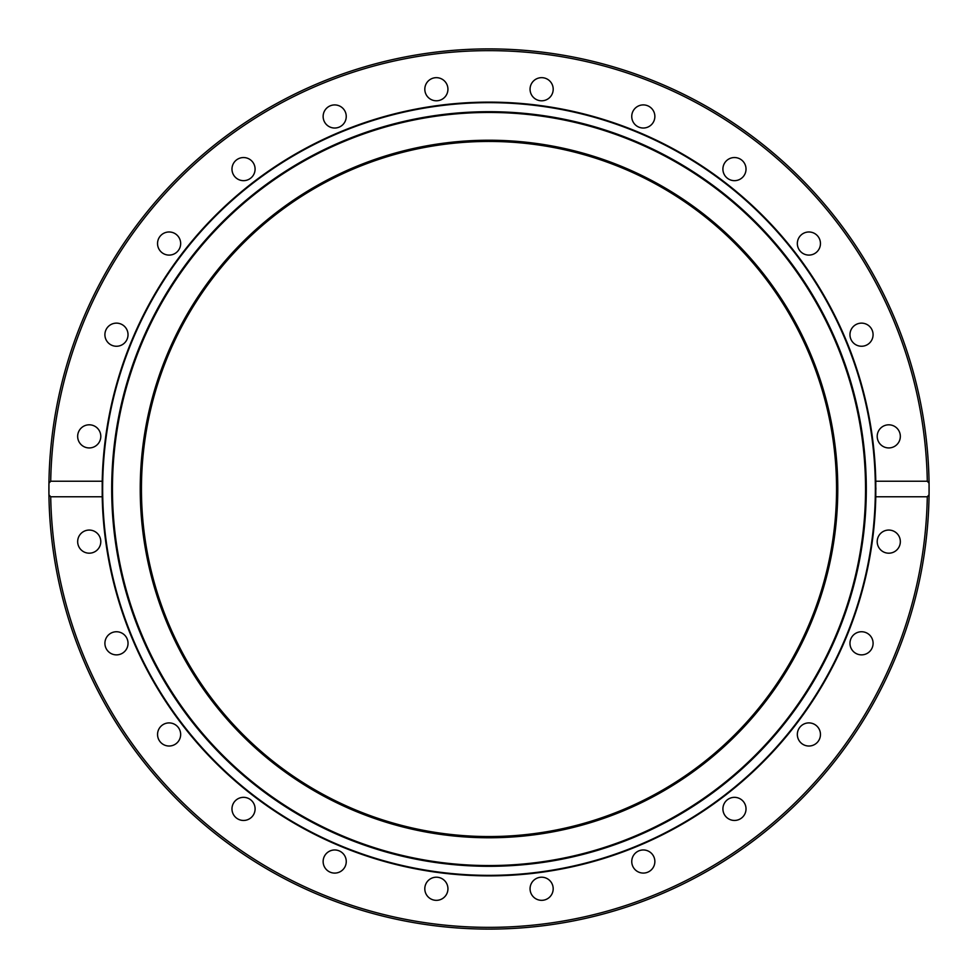 <?xml version="1.0" encoding="UTF-8"?>
<svg xmlns="http://www.w3.org/2000/svg" width="978" height="978" viewBox="0 0 978 978"><rect width="100%" height="100%" fill="white"/><g stroke="black" fill="none" stroke-linecap="round" stroke-linejoin="round"><path stroke-width="1.47" d="M837.779 489A348.779 348.779 0 0 1 314.61 791.043A348.779 348.779 0 0 1 314.61 186.957A348.779 348.779 0 0 1 837.779 489M489 102.653A386.347 386.347 0 0 1 823.586 682.179A386.347 386.347 0 0 1 154.414 682.179A386.347 386.347 0 0 1 489 102.653M489 112.458A376.542 376.542 0 0 0 162.898 677.277A376.542 376.542 0 0 0 815.102 677.277A376.542 376.542 0 0 0 489 112.458M489 111.7A377.3 377.3 0 0 1 815.75 677.656A377.3 377.3 0 0 1 162.25 677.656A377.3 377.3 0 0 1 489 111.7M632.143 864.515A11.565 11.565 0 0 1 646.299 850.359A11.565 11.565 0 0 1 651.482 869.699A11.565 11.565 0 0 1 632.143 864.515M724.453 814.674A11.565 11.565 0 0 1 734.466 797.339A11.565 11.565 0 0 1 744.478 814.674A11.565 11.565 0 0 1 724.453 814.674M800.725 742.644A11.565 11.565 0 0 1 805.909 723.292A11.565 11.565 0 0 1 820.065 737.461A11.565 11.565 0 0 1 800.725 742.644M855.75 653.316A11.565 11.565 0 0 1 855.75 633.292A11.565 11.565 0 0 1 873.097 643.304A11.565 11.565 0 0 1 855.75 653.316M885.775 552.802A11.565 11.565 0 0 1 880.591 533.45A11.565 11.565 0 0 1 899.943 538.634A11.565 11.565 0 0 1 885.775 552.802M888.77 447.936A11.565 11.565 0 0 1 878.757 430.589A11.565 11.565 0 0 1 898.782 430.589A11.565 11.565 0 0 1 888.77 447.936M864.515 345.857A11.565 11.565 0 0 1 850.359 331.701A11.565 11.565 0 0 1 869.699 326.518A11.565 11.565 0 0 1 864.515 345.857M814.674 253.546A11.565 11.565 0 0 1 797.339 243.534A11.565 11.565 0 0 1 814.674 233.522A11.565 11.565 0 0 1 814.674 253.546M742.644 177.275A11.565 11.565 0 0 1 723.292 172.091A11.565 11.565 0 0 1 737.461 157.935A11.565 11.565 0 0 1 742.644 177.275M653.316 122.25A11.565 11.565 0 0 1 633.292 122.25A11.565 11.565 0 0 1 643.304 104.903A11.565 11.565 0 0 1 653.316 122.25M552.802 92.225A11.565 11.565 0 0 1 533.45 97.409A11.565 11.565 0 0 1 538.634 78.057A11.565 11.565 0 0 1 552.802 92.225M447.936 89.23A11.565 11.565 0 0 1 430.589 99.243A11.565 11.565 0 0 1 430.589 79.218A11.565 11.565 0 0 1 447.936 89.23M345.857 113.485A11.565 11.565 0 0 1 331.701 127.641A11.565 11.565 0 0 1 326.518 108.301A11.565 11.565 0 0 1 345.857 113.485M253.546 163.326A11.565 11.565 0 0 1 243.534 180.661A11.565 11.565 0 0 1 233.522 163.326A11.565 11.565 0 0 1 253.546 163.326M177.275 235.356A11.565 11.565 0 0 1 172.091 254.708A11.565 11.565 0 0 1 157.935 240.539A11.565 11.565 0 0 1 177.275 235.356M122.25 324.684A11.565 11.565 0 0 1 122.25 344.708A11.565 11.565 0 0 1 104.903 334.696A11.565 11.565 0 0 1 122.25 324.684M92.225 425.198A11.565 11.565 0 0 1 97.409 444.55A11.565 11.565 0 0 1 78.057 439.366A11.565 11.565 0 0 1 92.225 425.198M89.23 530.064A11.565 11.565 0 0 1 99.243 547.411A11.565 11.565 0 0 1 79.218 547.411A11.565 11.565 0 0 1 89.23 530.064M113.472 632.143A11.565 11.565 0 0 1 127.641 646.299A11.565 11.565 0 0 1 108.289 651.482A11.565 11.565 0 0 1 113.472 632.143M163.326 724.453A11.565 11.565 0 0 1 180.661 734.466A11.565 11.565 0 0 1 163.326 744.478A11.565 11.565 0 0 1 163.326 724.453M235.356 800.725A11.565 11.565 0 0 1 254.708 805.909A11.565 11.565 0 0 1 240.539 820.065A11.565 11.565 0 0 1 235.356 800.725M324.684 855.75A11.565 11.565 0 0 1 344.708 855.75A11.565 11.565 0 0 1 334.696 873.097A11.565 11.565 0 0 1 324.684 855.75M425.198 885.775A11.565 11.565 0 0 1 444.55 880.591A11.565 11.565 0 0 1 439.366 899.943A11.565 11.565 0 0 1 425.198 885.775M530.064 888.77A11.565 11.565 0 0 1 547.411 878.757A11.565 11.565 0 0 1 547.411 898.782A11.565 11.565 0 0 1 530.064 888.77M875.872 489.416A386.872 386.872 0 0 0 875.872 489A386.872 386.872 0 0 0 875.872 487.79M102.213 481.225A386.872 386.872 0 0 1 489 102.128A386.872 386.872 0 0 1 875.787 481.225L927.291 481.225L929.063 483.23L929.063 494.77L927.291 496.775L875.787 496.775A386.872 386.872 0 0 1 489 875.872A386.872 386.872 0 0 1 102.213 496.775L50.709 496.775L48.937 494.77L48.937 483.23L50.709 481.225L102.213 481.225L102.213 496.775M875.787 496.775L875.787 481.225M48.937 494.77A440.1 440.1 0 0 0 489 929.1A440.1 440.1 0 0 0 929.063 494.77A440.1 440.1 0 0 1 483.511 929.063A440.1 440.1 0 0 1 48.924 483.78A440.1 440.1 0 0 0 483.511 929.063A440.1 440.1 0 0 0 929.063 494.77A440.1 440.1 0 0 1 489 929.1A440.1 440.1 0 0 1 48.937 494.77M929.063 483.23A440.1 440.1 0 0 0 489 48.9A440.1 440.1 0 0 0 48.937 483.23A440.1 440.1 0 0 1 491.885 48.912A440.1 440.1 0 0 1 929.063 494.22A440.1 440.1 0 0 0 491.885 48.912A440.1 440.1 0 0 0 48.937 483.23A440.1 440.1 0 0 1 489 48.9A440.1 440.1 0 0 1 929.063 483.23M141.443 489A347.557 347.557 0 0 1 662.778 188.008A347.557 347.557 0 0 1 662.778 789.992A347.557 347.557 0 0 1 141.443 489M927.291 496.775A438.364 438.364 0 0 1 489 927.364A438.364 438.364 0 0 1 50.709 496.775M50.709 481.225A438.364 438.364 0 0 1 489 50.636A438.364 438.364 0 0 1 927.291 481.225"/></g></svg>
